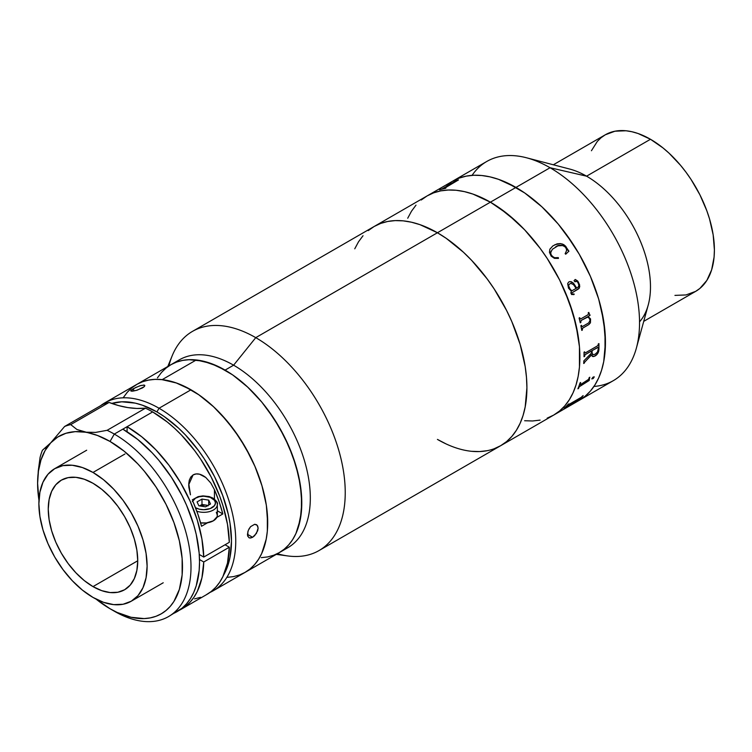 <?xml version="1.0" encoding="UTF-8"?>
<svg xmlns="http://www.w3.org/2000/svg" width="752" height="752" viewBox="0 0 752 752"><rect width="100%" height="100%" fill="white"/><g stroke="black" fill="none" stroke-linecap="round" stroke-linejoin="round"><path stroke-width="1.13" d="M472.077 175.357A126.552 73.066 60 0 1 526.409 157.751A126.552 73.066 60 0 1 550.05 167.734A126.552 73.066 60 0 1 636.352 348.195L648.215 305.068A90.39 52.189 -120 0 0 586.569 176.175L550.05 167.734L490.398 202.175L515.966 187.417L524.736 192.973L541.938 206.856L558.144 223.964L565.683 233.534L579.237 254.204L590.367 276.294L598.639 298.929L601.591 310.181L605.012 332.027L605.012 352.284L603.724 361.571L601.591 370.172L598.639 378.012L594.879 385.015L590.367 391.106L585.131 396.229L579.237 400.337L572.733 403.392L579.237 400.337A126.552 73.066 -120 0 0 598.639 298.929A126.552 73.066 -120 0 0 515.966 187.417A126.552 73.066 -120 0 0 452.685 181.147A126.552 73.066 60 0 1 515.966 187.417L498.51 179.324L489.984 176.861L481.722 175.507L473.779 175.263L466.249 176.128L459.199 178.092L452.685 181.147L446.791 185.255L452.685 181.147L459.199 178.092L466.249 176.128L473.779 175.263L481.722 175.507L489.984 176.861L498.51 179.324L507.196 182.849L524.736 192.973L541.938 206.856L558.144 223.964L572.733 243.639L579.237 254.204L590.367 276.294L598.639 298.929L603.724 321.254L605.445 342.404L603.724 361.571L601.591 370.172L598.639 378.012L594.879 385.015L590.367 391.106L585.131 396.229L579.237 400.337L613.331 380.653A126.552 73.066 -120 0 0 632.723 279.246A126.552 73.066 -120 0 0 550.05 167.734L515.966 187.417A126.552 73.066 60 0 1 598.639 298.929A126.552 73.066 60 0 1 579.237 400.337L500.7 445.682L494.196 448.728L500.7 445.682L506.594 441.574L511.83 436.442L516.342 430.351L520.102 423.357L523.054 415.518L525.187 406.917L526.908 387.75L526.475 377.372L525.187 366.6L520.102 344.275L511.83 321.63L506.594 310.473L494.196 288.984L487.136 278.87L471.673 260.389L463.401 252.202L446.199 238.318L437.429 232.753L255.755 337.648L437.429 232.753L446.199 238.318L463.401 252.202L471.673 260.389L487.136 278.87L494.196 288.984L506.594 310.473L511.83 321.63L520.102 344.275L525.187 366.6L526.475 377.372L526.908 387.75L525.187 406.917L523.054 415.518L520.102 423.357L516.342 430.351L511.83 436.442L506.594 441.574L500.7 445.682A126.552 73.066 -120 0 0 520.102 344.275A126.552 73.066 -120 0 0 437.429 232.753L419.973 224.66L411.447 222.207L403.185 220.853L395.242 220.599L387.712 221.464L380.662 223.438L374.148 226.493L380.662 223.438L387.712 221.464L395.242 220.599L403.185 220.853L411.447 222.207L419.973 224.66L437.429 232.753A126.552 73.066 -120 0 0 374.148 226.493L368.254 230.601L374.148 226.493A126.552 73.066 60 0 1 437.429 232.753L490.398 202.175L507.854 214.235L524.642 229.811L540.115 248.292L547.165 258.406L559.573 279.885L569.311 302.36L576.032 324.949L579.454 346.785L579.454 367.042L578.166 376.329L576.032 384.93L573.071 392.77L569.311 399.773L564.799 405.864L559.573 410.987L553.669 415.095L559.573 410.987L564.799 405.864L569.311 399.773L573.071 392.77L576.032 384.93L578.166 376.329L579.454 367.042L579.454 346.785L578.166 336.012L573.071 313.687L564.799 291.052L559.573 279.885L547.165 258.406L540.115 248.292L524.642 229.811L516.37 221.624L499.168 207.731L490.398 202.175A126.552 73.066 60 0 1 573.071 313.687A126.552 73.066 60 0 1 553.669 415.095L547.165 418.15L553.669 415.095A126.552 73.066 -120 0 0 573.071 313.687A126.552 73.066 -120 0 0 490.398 202.175L437.429 232.753A126.552 73.066 60 0 1 520.102 344.275A126.552 73.066 60 0 1 500.7 445.682A126.552 73.066 60 0 1 437.429 439.412L446.199 443.981L437.429 439.412M490.398 202.175L472.942 194.082L464.426 191.628L456.154 190.265L448.211 190.021L440.681 190.886L433.631 192.85L427.127 195.905L421.223 200.013L427.127 195.905L433.631 192.85L440.681 190.886L448.211 190.021L456.154 190.265L464.426 191.628L472.942 194.082L490.398 202.175A126.552 73.066 -120 0 0 427.127 195.905A126.552 73.066 60 0 1 490.398 202.175M415.997 205.136L411.476 211.227L407.725 218.23L411.476 211.227L415.997 205.136M524.642 420.735L532.576 420.979L540.115 420.114L532.576 420.979L524.642 420.735M354.756 248.809L358.507 241.815L363.028 235.724L358.507 241.815L354.756 248.809M487.136 450.702L479.607 451.567L471.673 451.313L479.607 451.567L487.136 450.702M636.352 348.195A126.552 73.066 60 0 1 593.939 386.443M674.939 295.386L685.993 294.944L695.675 291.362A90.39 52.189 -120 0 0 709.531 218.926A90.39 52.189 -120 0 0 650.48 139.27L586.569 176.175A90.39 52.189 60 0 1 643.007 247.934A90.39 52.189 60 0 1 639.529 321.865M455.806 181.072L441.922 189.015L455.552 181.082A126.552 73.066 -120 0 0 453.907 181.57L454.537 181.213A126.552 73.066 60 0 1 455.336 180.959L458.335 179.963A126.552 73.066 60 0 1 458.485 179.925L444.225 188.385A126.552 73.066 60 0 1 445.964 188.028L445.344 188.395A126.552 73.066 -120 0 0 439.619 189.824L439.882 189.739M643.74 321.348L695.675 291.362L699.896 288.42L706.852 280.411L711.646 269.818L714.09 257.034L714.4 249.974L713.169 234.868L709.531 218.926L706.852 210.833L699.896 194.777L691.032 179.437L685.993 172.208L680.616 165.384L669.036 153.164L662.954 147.89L650.48 139.27L638.016 133.489L631.924 131.741L626.021 130.763L614.976 131.205L605.285 134.796L601.074 137.729L597.342 141.385L591.429 150.738M168.927 365.848A126.552 73.066 60 0 1 192.484 331.378L486.779 161.464A126.552 73.066 -120 0 1 550.05 167.734L586.569 176.175L650.48 139.27A90.39 52.189 -120 0 0 605.285 134.796L553.34 164.782M581.221 320.446A90.39 52.189 60 0 1 581.202 320.427A90.39 52.189 -120 0 0 581.221 320.446L580.732 321.875A126.552 73.066 60 0 1 580.864 322.439L580.243 322.805A126.552 73.066 -120 0 0 579.096 318.04L579.717 317.682A126.552 73.066 60 0 1 579.858 318.256L580.798 318.886L588.102 314.665L588.459 313.763A126.552 73.066 -120 0 0 588.205 312.785L588.835 312.418A126.552 73.066 60 0 1 589.042 313.246L589.972 315.126A126.552 73.066 60 0 1 590.029 315.361L588.073 316.489L590.564 318.942L590.452 322.758L588.929 324.507L582.64 328.192L582.302 329.479A126.552 73.066 60 0 1 582.405 330.034L581.775 330.391A126.552 73.066 -120 0 0 580.873 325.691L581.493 325.334A126.552 73.066 60 0 1 581.606 325.898L582.349 326.584L588.722 322.89L590.141 320.249L588.938 317.88L587.199 316.996L581.193 320.455M586.569 176.175A90.39 52.189 -120 0 0 569.678 169.05L526.409 157.751M591.777 378.867L593.074 378.538L594.042 376.686M577.94 388.737L578.485 388.417A126.486 73.029 -120 0 0 579.153 386.772L589.164 380.427A126.486 73.029 -120 0 0 589.22 380.277L589.512 378.021A126.486 73.029 -120 0 0 589.756 377.269M580.234 384.676L580.093 384.197A126.486 73.029 -120 0 0 580.638 382.533M564.291 408.11L564.63 407.913A126.486 73.029 -120 0 0 565.927 406.776L581.334 397.705A126.486 73.029 -120 0 0 581.446 397.601L582.565 396.21A126.486 73.029 -120 0 0 583.007 395.731M567.581 405.347L567.647 405.112A126.486 73.029 -120 0 0 568.719 403.984M583.176 395.637A126.552 73.066 60 0 1 582.593 396.257L581.484 397.648A126.552 73.066 60 0 1 581.371 397.752L565.955 406.823A126.552 73.066 60 0 1 564.667 407.96L564.047 408.317A126.552 73.066 -120 0 0 568.258 404.247L568.879 403.89A126.552 73.066 60 0 1 567.685 405.159L581.371 397.253A126.552 73.066 -120 0 0 582.556 395.994L583.176 395.637M580.553 384.582L588.628 379.337A126.552 73.066 -120 0 0 589.201 377.589L589.822 377.231A126.552 73.066 60 0 1 589.549 378.059L589.258 380.315A126.552 73.066 60 0 1 589.201 380.474L579.19 386.81A126.552 73.066 60 0 1 578.523 388.464L577.903 388.822A126.552 73.066 -120 0 0 580.083 382.853L580.704 382.495A126.552 73.066 60 0 1 580.13 384.234L580.553 384.582M594.193 377.062L593.121 378.585L591.815 378.905L592.943 377.194L594.193 377.062M595.575 355.743L592.698 356.551L591.523 354.69L584.37 362.558A126.552 73.066 60 0 1 584.323 363.122L583.702 363.489A126.552 73.066 -120 0 0 583.881 360.828L591.467 353.083A126.552 73.066 -120 0 0 591.495 351.015L585.188 354.662L584.652 355.809A126.552 73.066 60 0 1 584.642 356.382L584.022 356.739A126.552 73.066 -120 0 0 584.013 352.19L584.633 351.833A126.552 73.066 60 0 1 584.642 352.415L585.347 352.885L597.633 345.788L598.31 344.519A126.552 73.066 -120 0 0 598.301 343.937L598.921 343.579A126.552 73.066 60 0 1 598.912 349.285L597.99 353.064L595.575 355.743M568.493 288.138L567.675 283.664L568.559 282.132L569.988 281.539L573.475 283.156L576.69 288.035L578.138 287.151L578.937 285.328L577.95 282.639L576.906 281.38L574.866 281.756L574.058 280.637L575.289 279.462L577.762 281.079L579.595 284.829L579.36 288.072L571.858 292.904L572.291 294.295L573.945 293.891A126.552 73.066 60 0 1 574.161 294.427L571.642 294.558L570.853 293.017L571.294 291.146L568.493 288.138M551.16 256.141L549.458 252.343L549.881 249.175L552.908 245.876L557.091 243.855L560.381 243.573L563.774 244.644L565.889 246.506L567.769 250.256L568.935 251.159L565.711 254.204L565.147 253.668L566.519 250.801L566.435 249.062L565.175 246.75L563.267 245.5L557.871 245.866L552.438 249.222L550.605 252.587L551.103 254.731L552.936 256.911L554.732 257.729L558.313 257.616L558.435 258.406L554.403 258.331L551.16 256.141M598.912 349.285L598.865 349.257C598.836 352.086 597.596 354.314 595.142 355.95L595.18 355.978C597.643 354.314 598.883 352.086 598.912 349.285M592.153 356.204L593.807 356.542L596.684 354.784L598.376 352.058L598.865 349.257A126.486 73.029 -120 0 0 598.883 343.608M583.712 363.432L584.285 363.094A126.486 73.029 -120 0 0 584.323 362.53L591.514 354.963M584.022 356.692L584.605 356.354A126.486 73.029 -120 0 0 584.605 355.79L585.131 354.653L591.448 350.987A126.486 73.029 60 0 1 591.448 351.034M585.009 352.979L584.605 352.387A126.486 73.029 -120 0 0 584.586 351.861M592.839 354.718L592.04 352.735A126.486 73.029 -120 0 0 592.068 350.629L598.122 347.377M581.775 330.363L582.405 330.034A126.552 73.066 -120 0 0 582.302 329.479L582.264 329.461A126.486 73.029 60 0 1 582.358 330.025A126.486 73.029 -120 0 0 582.264 329.461L582.593 328.182L588.882 324.488L590.414 322.749L590.527 318.933L588.036 316.479L589.982 315.351A126.486 73.029 -120 0 0 589.935 315.116L588.995 313.236A126.486 73.029 -120 0 0 588.797 312.447M580.375 318.989L579.82 318.246A126.486 73.029 -120 0 0 579.679 317.701M582.095 326.612L581.569 325.889A126.486 73.029 -120 0 0 581.456 325.353M580.234 322.777L580.826 322.429A126.486 73.029 -120 0 0 580.694 321.865L581.155 320.446L587.622 317.137M588.102 314.665L580.798 318.886M568.907 251.177L565.231 245.819L562.646 244.127L560.362 243.601L554.844 244.72M558.407 258.425L558.285 257.635L554.703 257.748L552.128 256.244L550.784 254.044L550.896 251.3M555.521 246.966C558.849 244.503 562.223 244.635 565.654 247.38M458.353 180.019L455.364 181.016A126.486 73.029 -120 0 0 454.556 181.26L454.18 181.486M445.814 188.122A126.486 73.029 -120 0 0 444.263 188.432L443.962 188.414M441.922 189.015A126.486 73.029 -120 0 0 440.268 189.513A126.486 73.029 60 0 1 441.922 189.015M441.903 188.968A126.552 73.066 -120 0 0 440.24 189.466A126.552 73.066 60 0 1 441.903 188.968M576.681 288.025L573.438 283.166L571.2 281.652M575.966 281.116L576.436 281.163M575.261 281.699L575.75 281.21M572.263 294.305L571.821 292.904L578.579 288.89L579.754 286.521L578.457 282.15L575.252 279.471M573.663 294.671L574.124 294.427A126.486 73.029 -120 0 0 573.917 293.91M576.07 288.392L573.532 284.641L570.824 283.354L569.189 284.284L568.587 285.732L570.242 289.36L571.924 290.789L576.07 288.392L571.887 290.798L570.204 289.37L568.55 285.741L569.161 284.294L570.787 283.363M592.115 350.648A126.552 73.066 60 0 1 592.087 352.754L592.886 354.747L595.114 354.248L597.455 352.03L598.301 348.975A126.552 73.066 -120 0 0 598.319 347.932L597.793 347.386L592.115 350.648M276.275 554.374L287.687 555.935A126.552 73.066 -120 0 0 343.749 473.036A126.552 73.066 -120 0 0 255.755 337.648L233.609 365.19L225.092 370.106A108.467 62.623 60 0 1 295.95 465.695A108.467 62.623 60 0 1 279.321 552.617A108.467 62.623 -120 0 0 289.022 446.66A108.467 62.623 -120 0 0 196.281 359.964L162.188 379.638A108.467 62.623 60 0 1 254.937 466.343A108.467 62.623 60 0 1 245.237 572.291A108.467 62.623 -120 0 0 261.865 485.378A108.467 62.623 -120 0 0 190.999 389.79L159.039 408.242A108.467 62.623 60 0 1 229.905 503.831A108.467 62.623 60 0 1 213.277 590.743A108.467 62.623 60 0 1 209.987 592.426A108.467 62.623 -120 0 0 230.742 506.735A108.467 62.623 -120 0 0 159.039 408.242L156.914 411.927A105.459 60.884 60 0 1 223.682 574.932L228.27 564.235L230.046 557.063L231.484 541.092L230.046 523.467L228.27 514.236L222.677 495.418L214.555 476.693L204.215 458.786L198.34 450.363L185.453 434.957L178.562 428.132L164.218 416.561L156.914 411.927L159.039 408.242A108.467 62.623 -120 0 0 100.608 405.704A108.467 62.623 60 0 1 104.81 402.865A108.467 62.623 60 0 1 159.039 408.242L190.999 389.79L176.034 382.853L161.652 379.581L154.846 379.375L148.388 380.117L142.344 381.8L136.77 384.413A108.467 62.623 60 0 1 162.188 379.638L176.607 383.05L184.061 386.143L199.101 394.96L213.822 406.973L220.891 414.051L234.098 429.975L245.65 447.76L255.097 466.719L262.081 486.121L266.34 505.231L267.703 523.307L267.27 531.739L266.114 539.663L261.64 553.651L258.368 559.591L254.449 564.752L249.918 569.076L244.823 572.526M123.638 397.122L127.549 391.961L132.079 387.637L137.184 384.178L142.795 381.64L148.877 380.023L155.363 379.356L162.188 379.638L196.281 359.964A108.467 62.623 -120 0 0 170.854 364.739L176.429 362.116L182.473 360.434L188.931 359.691L202.824 361.063L217.572 366.196L232.612 374.872L247.352 386.772L261.245 401.436L267.703 409.633L279.321 427.362L288.862 446.293L295.95 465.695L300.321 484.824L301.787 502.956L300.321 519.388L295.95 533.478L292.735 539.475L288.862 544.702L284.378 549.092L279.321 552.617L273.747 555.23L267.703 556.922L261.245 557.655M278.907 552.852L284.012 549.392L288.542 545.068L292.453 539.908L295.724 533.967L298.318 527.302L301.364 512.065L301.477 494.769L298.657 476.082L293.007 456.727L284.745 437.457L274.198 418.996L261.762 402.057L247.916 387.299L233.186 375.276L225.675 370.445L210.701 363.376L196.281 359.964L189.448 359.672L182.962 360.34L176.88 361.956L171.268 364.504L166.173 367.954L161.642 372.278L157.723 377.438M248.884 529.098L250.585 526.654L254.665 524.294L257.156 525.244L258.115 528.167L256.46 533.365L252.606 537.295L247.464 534.324L248.301 530.367L250.585 526.654L254.665 524.294L256.46 524.67L257.682 526.033L258.115 528.167L257.682 530.743L254.665 535.659L252.606 537.295L249.702 538M247.558 535.462L247.464 534.334L252.606 537.295L250.595 538.018L248.931 537.718L247.558 535.462M144.111 386.772L137.287 390.128L132.418 391.2L130.754 390.711L135.595 387.534L140.906 385.475L144.431 385.165L144.807 385.776L144.111 386.772L142.438 387.947L135.905 390.523L131.064 391.162L131.008 390.344L133.217 388.775L134.063 390.955L133.217 388.775L139.628 385.87L143.867 385.033L144.76 385.409L144.111 386.772M227.16 577.339L233.609 576.596L239.662 574.913L245.237 572.291L250.294 568.775L254.778 564.376L258.641 559.159L261.865 553.162L266.227 539.062L267.336 531.109L267.336 513.748L266.227 504.507L261.865 485.378L254.778 465.967L250.294 456.398L239.662 437.984L227.16 421.12L213.267 406.456L198.519 394.556L190.999 389.79A108.467 62.623 -120 0 0 136.77 384.413L131.713 387.938L127.229 392.328L123.356 397.554M111.747 403.448L121.758 401.803L135.266 403.138L142.363 405.187L156.914 411.927A105.459 60.884 60 0 0 111.747 403.448M247.859 536.486L247.85 531.683M92.994 586.607A63.271 36.528 60 0 1 51.662 530.846A63.271 36.528 60 0 1 61.354 480.143A63.271 36.528 60 0 1 92.994 483.273L84.262 479.231L75.877 477.323L68.141 477.633L61.354 480.143L55.789 484.758L51.662 491.3L49.115 499.525L48.25 509.104L49.115 519.679L51.662 530.846L55.789 542.164L61.354 553.209L68.141 563.549L75.877 572.789L84.262 580.572L92.994 586.607L101.727 590.649L110.121 592.557L117.848 592.247L124.635 589.737L130.199 585.122L134.335 578.579L136.873 570.354L137.738 560.766L92.994 586.607L137.738 560.776L136.873 550.191L134.335 539.034L130.199 527.716L124.635 516.671L117.848 506.331L110.121 497.091L101.727 489.308L92.994 483.273A63.271 36.528 60 0 1 134.335 539.034A63.271 36.528 60 0 1 124.635 589.737A63.271 36.528 60 0 1 92.994 586.607M124.954 454.001L92.994 472.453A76.535 44.189 60 0 1 142.993 539.889A76.535 44.189 60 0 1 131.262 601.215A76.535 44.189 60 0 1 92.994 597.426A76.535 44.189 60 0 1 42.996 529.991A76.535 44.189 60 0 1 54.727 468.656A76.535 44.189 60 0 1 92.994 472.453L124.954 454.001M92.994 597.426L82.438 590.132L72.286 580.713L62.933 569.537L54.727 557.035L47.996 543.677L42.996 529.991L39.922 516.483L38.878 503.699L39.922 492.109L42.996 482.164L47.996 474.249L54.727 468.665L62.933 465.62L72.286 465.253L82.438 467.556L92.994 472.453L103.55 479.748L113.702 489.167L123.065 500.343L131.262 512.845L137.992 526.203L142.993 539.889L146.067 553.387L147.11 566.181L146.067 577.771L142.993 587.716L137.992 595.631L131.262 601.215L123.065 604.251L113.702 604.627L103.55 602.324L92.994 597.426M172.631 613.829A108.467 62.623 -120 0 0 177.058 611.658A108.467 62.623 -120 0 0 193.687 524.736A108.467 62.623 -120 0 0 122.82 429.148L114.304 434.073A108.467 62.623 60 0 1 185.161 529.662A108.467 62.623 60 0 1 168.533 616.574A108.467 62.623 60 0 1 114.304 611.207A108.467 62.623 -120 0 0 190.999 566.923A108.467 62.623 -120 0 0 114.304 434.073L152.647 411.927A108.467 62.623 -120 0 0 145.465 408.176L107.113 430.313A108.467 62.623 60 0 1 114.304 434.073L110.036 441.452A102.441 59.145 60 0 1 182.482 566.923A102.441 59.145 60 0 1 110.036 608.744L114.304 611.207L110.036 608.744A102.441 59.145 60 0 1 96.049 599.09L110.036 608.744L117.143 612.438L131.064 617.279L144.187 618.586L150.287 617.881L155.993 616.292L161.257 613.82L166.032 610.492L170.272 606.347L173.928 601.412L179.361 589.399L182.134 574.923L182.134 558.52L179.361 540.838L173.928 522.555L166.032 504.366L155.993 486.967L144.187 471.043L137.757 463.824L124.174 451.219L110.036 441.452L114.304 434.073A108.467 62.623 -120 0 0 107.113 430.313L95.598 432.409L85.267 432.193A102.441 59.145 60 0 1 110.036 441.452L97.459 435.464L76.939 429.495L70.716 424.598L109.068 402.452A150.654 86.978 -120 0 0 145.465 408.176L107.113 430.313L95.598 432.409L85.267 432.193L76.939 429.495L70.716 424.598A108.467 62.623 -120 0 0 64.616 426.478L50.704 442.862L42.394 450.288A108.467 62.623 -120 0 0 40.082 457.423L38.267 470.94L37.6 483.273A102.441 59.145 60 0 1 50.704 442.862L57.716 437.044L65.941 433.274L75.2 431.648L85.267 432.193A102.441 59.145 60 0 0 50.704 442.862L45.195 448.277M206.123 594.86L211.171 591.533L215.674 587.359L219.593 582.377L222.883 576.634L227.489 563.088L229.322 547.221L203.754 561.988A108.467 62.623 60 0 1 181.317 609.195A108.467 62.623 60 0 1 179.145 610.351L185.603 606.291L190.106 602.117L194.025 597.144L197.315 591.401L201.921 577.856L203.754 561.988L229.322 547.221L225.064 544.758L229.322 547.221A108.467 62.623 -120 0 1 206.885 594.437L181.317 609.195M38.267 470.94L40.082 457.423A108.467 62.623 60 0 1 42.394 450.288L42.657 450.147M37.6 483.273L38.963 500.221A102.441 59.145 60 0 1 37.6 483.273L38.446 471.034L40.956 460.055L45.073 450.598L50.704 442.862L64.616 426.478L102.968 404.341A108.467 62.623 -120 0 1 109.068 402.452A108.467 62.623 -120 0 0 102.968 404.341L64.616 426.478A108.467 62.623 60 0 1 70.716 424.598L109.068 402.452L118.581 405.582L127.878 407.593L136.864 408.458L145.465 408.176A108.467 62.623 -120 0 1 152.647 411.927L167.348 422.06L174.53 428.245L181.514 435.098L194.599 450.57L200.587 459.03L211.171 477.041L219.593 495.916L222.883 505.457L227.489 524.323L229.322 542.305L203.754 557.063L199.252 554.468L203.754 557.063L229.322 542.305A108.467 62.623 -120 0 0 152.647 411.927L127.088 426.694L141.79 436.818L155.946 449.865L169.031 465.328L180.565 482.643L190.106 501.17L197.315 520.215L201.921 539.081L203.754 557.063A108.467 62.623 60 0 0 127.088 426.694L127.088 431.751L127.088 426.694L122.82 429.148L137.785 439.497L152.177 452.836L158.982 460.487L171.484 477.351L182.116 495.765L186.599 505.335L193.687 524.736L196.225 534.381L199.158 553.105L199.524 561.998L199.158 570.467L196.225 585.808L193.687 592.52L190.463 598.526L186.599 603.743L182.116 608.133L168.533 616.574M199.496 559.526L203.754 561.988L199.496 559.526M214.433 489.674L214.433 499.084L214.433 489.674L219.152 501.819L222.836 513.954L217.347 510.787L222.836 513.954L216.811 517.432L222.836 513.954A108.467 62.623 60 0 0 214.433 489.674L210.786 483.01L214.433 489.674M205.775 477.473L210.786 483.01L205.775 477.473C200.897 473.779 196.667 472.933 193.085 474.926L196.122 473.939L199.468 474.174L205.775 477.473M188.865 487.343L188.714 484.739L193.085 474.926L190.754 477.088L189.325 480.114L188.752 483.611L190.463 494.825L188.865 487.343M193.132 501.969L197.851 514.114L201.527 526.259A108.467 62.623 -120 0 0 193.132 501.969M207.552 522.781L201.527 526.259L207.552 522.781M194.599 598.865L200.587 597.314M192.672 500.888A11.675 6.74 180 0 1 212.036 498.191A1.88 1.09 -60 0 1 212.985 498.097A1.88 1.09 120 0 0 212.036 498.191A11.675 6.74 180 0 1 212.036 507.722A11.675 6.74 180 0 1 195.529 507.722L195.482 507.694M216.313 512.262L217.347 515.261L217.084 516.784L213.371 520.798L206.433 522.931L200.605 522.866A13.555 7.83 0 0 0 217.347 515.261L217.347 504.498C218.118 503.163 216.67 501.029 212.985 498.097A1.88 1.09 -60 0 1 213.371 498.961A13.555 7.83 180 0 1 217.347 504.498A13.555 7.83 180 0 1 210.466 511.304A13.555 7.83 180 0 1 196.817 511.21A13.555 7.83 0 0 0 217.225 505.551M210.504 504L208.708 500.118L208.708 505.034L208.708 500.118L201.987 499.074L197.062 501.913L198.866 505.795L205.587 506.839L210.504 504L208.708 500.118L201.987 499.074L201.987 504.489L199.534 505.899L202.222 505.006L205.343 505.006L201.987 504.489L199.534 505.899L205.343 505.006L208.041 505.908M205.587 506.839L198.866 505.795L197.062 501.913L201.987 499.074L201.987 504.489L208.031 505.429M192.333 501.64L195.529 498.191L199.318 496.734L203.783 496.217L210.269 497.354L214.574 500.381L215.457 502.956L214.574 505.532L210.269 508.559L203.783 509.696L199.318 509.189L195.529 507.722M157.45 377.871L161.313 372.654L165.797 368.254L170.854 364.739A108.467 62.623 60 0 1 225.092 370.106L233.609 365.19A108.467 62.623 60 0 1 305.575 464.651A108.467 62.623 60 0 1 283.419 549.862A108.467 62.623 -120 0 0 287.847 547.691A108.467 62.623 -120 0 0 304.475 460.769A108.467 62.623 -120 0 0 233.609 365.19L255.755 337.648A126.552 73.066 60 0 1 338.428 449.16A126.552 73.066 60 0 1 319.027 550.567A126.552 73.066 60 0 1 277.394 553.726M175.282 362.567A108.467 62.623 60 0 1 233.609 365.19A108.467 62.623 -120 0 0 179.38 359.813L104.81 402.865M192.484 331.378A126.552 73.066 60 0 1 255.755 337.648A126.552 73.066 -120 0 0 172.161 355.837L167.799 366.497M287.847 547.691L213.277 590.743M163.222 582.772L131.262 601.215M86.687 450.213L54.727 468.656M212.985 498.097L209.197 496.564L202.946 495.888L198.143 496.63L192.258 499.873M500.7 445.682L319.027 550.567"/></g></svg>
